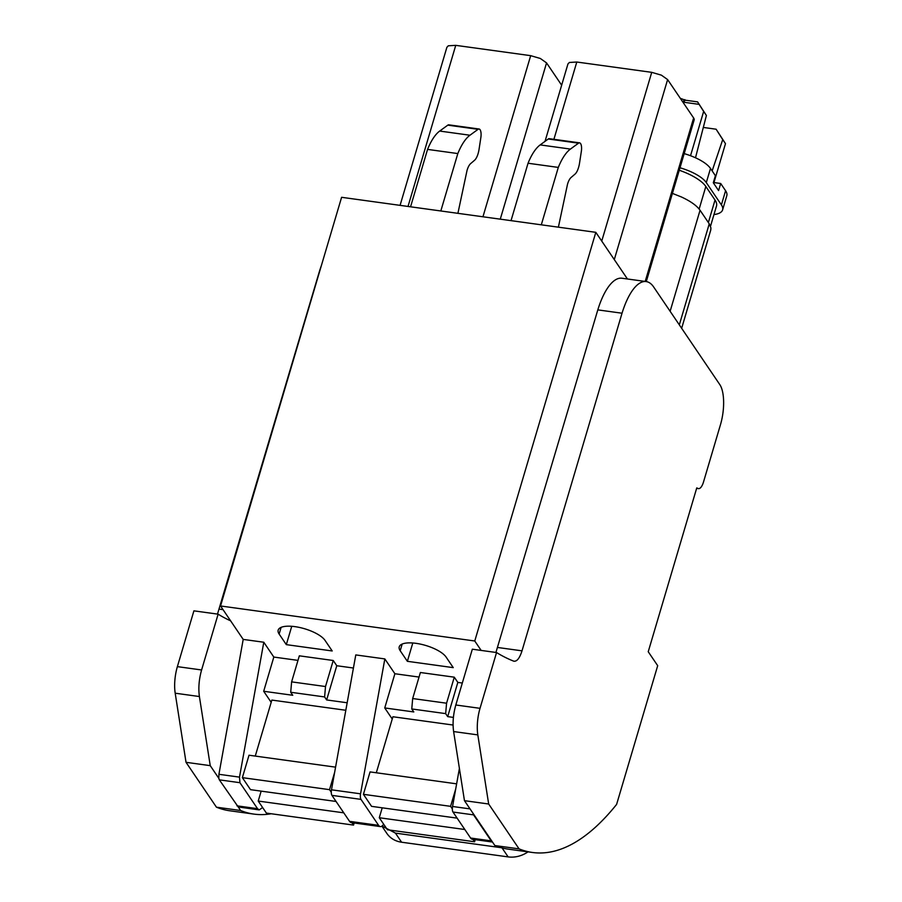 <?xml version="1.0" encoding="UTF-8"?>
<svg xmlns="http://www.w3.org/2000/svg" width="902" height="902" viewBox="0 0 902 902"><rect width="100%" height="100%" fill="white"/><g stroke="black" fill="none" stroke-linecap="round" stroke-linejoin="round"><path stroke-width="1.35" d="M495.931 652.45L597.812 309.871A57.875 21.411 -82.2 0 1 621.974 278.233L646.193 281.571A57.875 21.411 97.8 0 0 622.03 313.219L597.823 309.882M595.816 232.333L474.768 640.995L220.55 605.975L341.599 197.301L595.816 232.333L627.442 278.989M474.768 640.995L481.149 650.41M220.55 605.975L243.202 639.405L218.915 774.299L218.814 778.302L210.245 765.651L186.026 762.314L175.191 693.198A26.305 9.73 97.8 0 1 177.378 666.634L201.597 669.972C198.981 679.285 198.248 688.147 199.398 696.536L210.245 765.651M297.976 660.388L273.825 657.062L263.79 642.235L243.202 639.405M333.233 660.501L299.329 655.822L291.617 681.867L325.509 686.535L324.607 696.942L326.648 699.941L336.773 665.732L333.233 660.501L325.509 686.535M353.426 668.021L336.773 665.732M419.035 677.064L394.884 673.738L384.838 658.922L355.783 654.92L331.496 789.814A5.265 1.951 -82.2 0 0 331.936 795.372L349.536 821.339A13.158 4.871 -82.2 0 0 351.239 822.579L380.294 826.582A13.158 4.871 -82.2 0 1 378.592 825.341L349.536 821.339M454.281 677.177L420.388 672.509L412.676 698.543L446.569 703.21L445.656 713.617L447.696 716.628L457.833 682.408L454.281 677.177L446.569 703.21M462.32 683.028L457.833 682.408M286.317 644.637L332.207 650.962L325.024 640.375A24.929 8.817 16.5 0 0 299.712 627.499A24.929 8.817 16.5 0 0 278.177 630.126A24.929 8.817 16.5 0 0 279.135 634.05L286.317 644.637L291.741 626.304M400.195 650.725A24.929 8.817 16.5 0 1 399.236 646.802A24.929 8.817 16.5 0 1 420.76 644.186A24.929 8.817 16.5 0 1 446.084 657.051L453.255 667.638L407.366 661.313L400.195 650.725L402.179 644.039M514.219 661.279L513.621 661.121A681.641 252.21 -82.2 0 1 499.009 654.018A681.641 252.21 -82.2 0 1 496.551 652.541L480.022 708.329A26.305 9.73 97.8 0 0 477.823 734.893L488.67 804.009L519.067 848.872A394.602 146.011 97.8 0 0 519.71 849.132A394.602 146.011 97.8 0 0 532.394 852.469A394.602 146.011 97.8 0 0 616.607 804.404L657.693 665.687L648.234 651.729L696.761 487.903L698.035 488.489A11.839 4.375 97.8 0 0 698.509 488.625A11.839 4.375 97.8 0 0 703.526 481.916L720.495 424.605A30.251 11.196 97.8 0 0 719.841 384.658L653.668 286.994A57.875 21.411 97.8 0 0 646.193 281.571M513.621 661.121C516.767 661.854 519.563 658.426 522.01 650.838L622.03 313.208M496.551 652.541L472.332 649.203L455.814 704.992C453.199 714.316 452.466 723.167 453.616 731.556L464.462 800.672L492.447 841.972A13.158 4.871 -82.2 0 1 491.173 840.856L470.596 838.026L452.996 812.048A5.265 1.951 -82.2 0 1 452.556 806.489L459.4 768.448M567.922 64.053L569.342 62.475L576.795 62.024L553.907 139.314M646.283 281.582L694.134 120.045A13.158 4.645 16.5 0 0 693.807 118.263A13.158 4.645 16.5 0 0 693.627 117.97L667.615 79.59L661.391 75.159L651.729 72.34L576.795 62.024M457.912 213.323L467.056 170.331A13.158 4.871 -82.2 0 1 470.63 163.623L474.531 160.285A13.158 4.871 -82.2 0 0 479.075 149.202L480.856 137.544A7.893 2.92 -82.2 0 0 479.086 129.009L448.824 124.837A7.893 2.92 -82.2 0 0 447.798 125.152L439.691 131.061A52.609 19.472 -82.2 0 0 429.081 145.887A52.609 19.472 -82.2 0 0 427.559 149.394L457.821 153.565A52.609 19.472 -82.2 0 1 459.343 150.048A52.609 19.472 -82.2 0 1 469.953 135.232L439.691 131.061M410.557 206.806L427.559 149.394M440.819 210.978L457.821 153.565M469.953 135.232L478.06 129.324A7.893 2.92 -82.2 0 1 479.086 129.009M558.383 227.169L567.527 184.177A13.158 4.871 -82.2 0 1 571.113 177.457L575.002 174.131A13.158 4.871 -82.2 0 0 579.546 163.048L581.339 151.389A7.893 2.92 -82.2 0 0 579.569 142.854L549.307 138.683A7.893 2.92 -82.2 0 0 548.269 138.998L540.174 144.906A52.609 19.472 -82.2 0 0 529.553 159.722A52.609 19.472 -82.2 0 0 528.042 163.239L558.304 167.411A52.609 19.472 -82.2 0 1 559.826 163.893A52.609 19.472 -82.2 0 1 570.436 149.078L540.174 144.906M548.269 138.998L578.532 143.17A7.893 2.92 -82.2 0 1 579.569 142.854M578.532 143.17L570.436 149.078M541.301 224.812L558.304 167.411M511.028 220.652L528.042 163.239M672.407 193.389L681.405 196.963C690.571 201.214 696.784 205.645 700.053 210.256L709.254 223.82L710.934 227.935L710.765 230.021L681.653 328.305M446.862 47.378L448.294 45.799L455.747 45.348L530.68 55.665L540.343 58.483L546.556 62.903L561.653 85.194M321.349 265.684A57.875 21.411 97.8 0 0 319.387 271.525L319.612 271.547M217.495 614.093L319.387 271.513M230.619 620.835A681.641 252.21 -82.2 0 1 220.584 615.66A681.641 252.21 -82.2 0 1 218.126 614.172L193.907 610.846L177.378 666.634M492.481 842.04L472.287 839.255A13.158 4.871 -82.2 0 1 470.596 838.026M453.413 717.406L447.696 716.628M412.676 698.543L411.763 708.949L413.804 711.949L384.748 707.946L392.246 719.007M394.884 673.738L384.748 707.946M384.838 658.922L360.552 793.816L331.496 789.814M378.592 825.341L360.992 799.375A5.265 1.951 -82.2 0 1 360.552 793.816M383.666 824.191A13.158 4.871 -82.2 0 1 380.294 826.582M347.169 702.771L326.648 699.941M291.617 681.867L290.703 692.262L292.744 695.273L263.688 691.27L271.186 702.331M273.825 657.062L263.688 691.27M263.79 642.235L239.492 777.129L239.932 782.699L219.355 779.858L238.229 806.952L259.235 809.906L262.606 807.515M259.235 809.906L257.532 808.666L239.932 782.699M218.126 614.172L201.597 669.972M407.366 661.313L412.8 642.979M238.229 806.952L240.642 810.515L216.435 807.177A394.602 146.011 97.8 0 0 217.066 807.437A394.602 146.011 97.8 0 0 229.762 810.774L253.969 814.111A394.602 146.011 97.8 0 0 271.265 813.751M216.435 807.177L186.026 762.314M519.067 848.872L494.86 845.546L492.447 841.972M488.67 804.009L464.462 800.672M491.173 840.856L473.573 814.878A5.265 1.951 -82.2 0 1 473.031 813.333M411.763 708.949L445.656 713.617M376.314 772.766L392.911 716.752L453.086 725.039M290.703 692.262L324.607 696.942M255.266 756.09L271.852 700.076L345.816 710.269M218.814 778.313L219.355 779.858M494.86 845.546A394.602 146.011 97.8 0 0 495.491 845.794A394.602 146.011 97.8 0 0 496.878 846.324A394.602 146.011 97.8 0 0 496.889 846.324A394.602 146.011 97.8 0 0 508.187 849.132L532.394 852.469M240.642 810.515A394.602 146.011 97.8 0 0 241.285 810.774A394.602 146.011 97.8 0 0 242.672 811.293A394.602 146.011 97.8 0 0 242.683 811.304A394.602 146.011 97.8 0 0 253.969 814.111M382.222 807.82L379.28 817.731L387.432 829.761L474.599 841.769L475.219 839.661M456.637 783.838L370.057 771.909L363.416 794.324L371.568 806.354L457.122 818.137M455.679 789.103L450.583 806.332L452.33 808.914M472.952 839.345L474.599 841.769M261.163 791.133L258.231 801.055L266.383 813.085L353.539 825.093L354.159 822.985M335.578 767.151L249.008 755.222L242.367 777.648L250.519 789.667L336.063 801.461M334.631 772.428L329.523 789.656L331.282 792.238M351.893 822.669L353.539 825.093M501.117 847.677L395.437 833.11L382.008 826.052M528.02 851.86A26.305 22.606 145.9 0 1 508.142 856.9L401.604 842.22A26.305 22.606 145.9 0 1 386.823 833.38L381.896 826.131M464.834 829.513L379.28 817.731M363.416 794.324L450.583 806.332M343.775 812.837L258.231 801.055M242.367 777.648L329.523 789.656M679.262 170.241A38.143 13.485 16.5 0 1 705.838 186.488L715.027 200.064A38.143 13.485 16.5 0 1 716.492 206.051L710.517 226.222M690.526 155.719L703.65 111.42L706.39 115.479L697.596 101.881L685.249 100.19L680.3 98.307M703.65 111.42L699.129 104.361L683.445 102.197L685.249 100.19M682.724 101.881L684.866 99.626M706.39 115.479L695.882 156.317A5.265 1.951 -82.2 0 0 695.577 157.816M697.596 101.881L699.129 104.361M684.19 153.622A31.57 11.162 16.5 0 1 710.257 168.11L715.399 175.687L713.302 182.768L718.59 190.57L720.687 183.489L713.392 182.486M679.995 167.772A31.57 11.162 16.5 0 1 706.3 182.599L710.494 168.448M706.3 182.599L721.397 204.889L725.591 190.728L720.687 183.489M721.397 204.889A31.57 11.162 16.5 0 1 722.615 209.85A31.57 11.162 16.5 0 1 713.967 214.575M725.591 190.728A31.57 11.162 16.5 0 1 726.809 195.7L722.615 209.85M713.956 182.565L725.479 143.643L722.727 139.596L712.152 170.884M703.312 127.441L716.109 129.212L725.479 143.643M722.727 139.596L716.109 129.212M698.035 488.489L696.648 488.298M522.01 650.838L497.803 647.501M651.729 72.34L601.747 241.082M667.615 79.59L614.296 259.584M693.627 117.97L645.201 281.435M700.053 210.256L670.13 311.291M709.254 223.82L679.319 324.855M530.68 55.665L482.953 216.773M546.556 62.903L500.272 219.163M455.747 45.348L408.02 206.457M223.042 609.651L219.378 609.143M470.032 808.891L452.556 806.489M239.492 777.129L218.915 774.299M281.12 627.364L279.135 634.05M455.814 704.992L480.022 708.329M478.06 129.324L447.798 125.152M477.823 734.893L453.616 731.556M473.573 814.878L452.996 812.048M360.992 799.375L331.936 795.372M257.532 808.666L236.955 805.836M199.398 696.536L175.191 693.198M502.053 847.925L508.142 856.9M395.437 833.11L401.604 842.22M715.027 200.064L708.374 222.523M705.838 186.488L699.151 209.038M696.626 488.365L698.509 488.625M545.022 141.377L567.978 63.862M400.071 205.363L446.918 47.186"/></g></svg>

